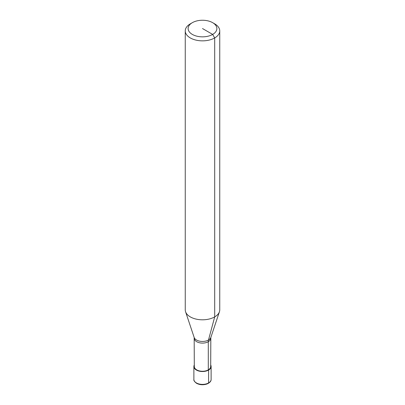 <?xml version="1.0" encoding="UTF-8"?>
<svg xmlns="http://www.w3.org/2000/svg" width="405" height="405" viewBox="0 0 405 405"><rect width="100%" height="100%" fill="white"/><g stroke="black" fill="none" stroke-linecap="round" stroke-linejoin="round"><path stroke-width="0.61" d="M210.691 364.981A8.621 4.976 180 0 1 211.121 366.535A8.621 4.976 180 0 1 208.6 370.054L208.291 369.881L208.291 341.714A8.621 4.981 60 0 1 208.499 340.013A8.485 4.901 180 0 0 210.833 337.476L210.691 366.535A8.191 4.728 180 0 1 208.291 369.881A8.191 4.728 180 0 1 199.366 370.904A8.191 4.728 180 0 1 194.309 366.535L194.167 337.476L185.566 311.739A17.248 9.958 180 0 1 185.252 309.85L185.252 30.896A17.248 9.958 180 0 1 190.304 23.854L192.334 22.68A14.372 8.297 180 0 1 212.665 22.68A14.372 8.297 180 0 1 212.665 34.415A14.372 8.297 180 0 1 192.334 34.415A14.372 8.297 180 0 1 192.334 22.68L190.304 23.854M212.665 22.68L214.696 23.854A17.248 9.958 180 0 1 219.748 30.896L219.748 309.85A17.248 9.958 180 0 1 219.434 311.739A17.248 9.958 180 0 1 214.696 316.892A17.248 9.958 180 0 1 197.448 319.373A17.248 9.958 180 0 1 185.566 311.739M219.748 30.896A17.248 9.958 180 0 1 214.696 37.938A17.248 9.958 180 0 1 195.898 40.095A17.248 9.958 180 0 1 185.252 30.896M208.094 383.327A0.861 0.496 -120 0 0 208.6 382.927L208.6 370.054A8.621 4.976 180 0 1 199.199 371.137A8.621 4.976 180 0 1 193.879 366.535A8.621 4.976 180 0 1 194.309 364.981M194.167 337.476A8.485 4.901 180 0 0 196.501 340.013A8.485 4.901 180 0 0 208.499 340.013L214.696 316.892L214.696 37.938L212.665 34.415L202.5 28.547M210.691 338.367A8.191 4.728 180 0 1 208.291 341.714A8.191 4.728 180 0 1 196.708 341.714A8.191 4.728 180 0 1 194.309 338.367M211.121 366.535L211.121 379.409A8.621 4.976 180 0 1 208.6 382.927A8.621 4.976 180 0 1 196.4 382.927A8.621 4.976 180 0 1 193.879 379.409L193.879 366.535M210.833 337.476L219.434 311.739M211.121 379.409C211.202 381.191 209.851 382.705 207.071 383.955C203.305 385.18 199.807 384.968 196.582 383.322C194.476 381.728 193.575 380.427 193.879 379.409"/></g></svg>

